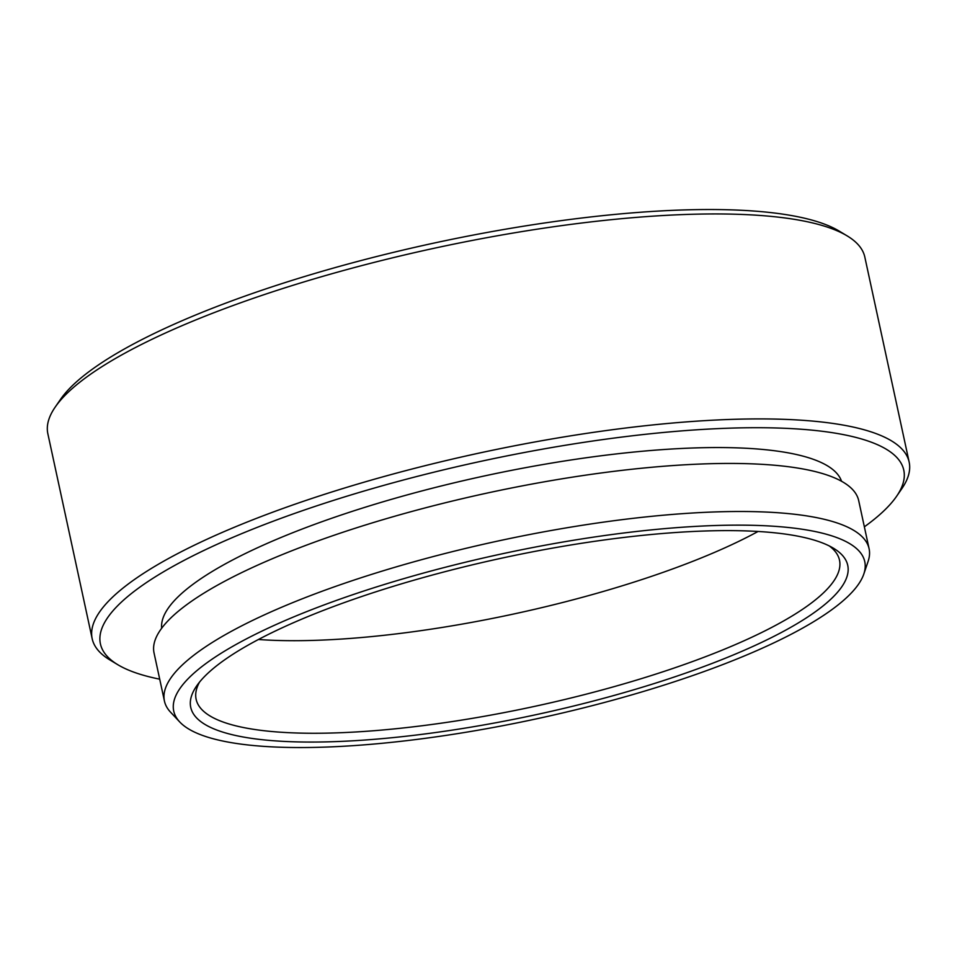 <?xml version="1.0" encoding="UTF-8"?>
<svg xmlns="http://www.w3.org/2000/svg" width="957" height="957" viewBox="0 0 957 957"><rect width="100%" height="100%" fill="white"/><g stroke="black" fill="none" stroke-linecap="round" stroke-linejoin="round"><path stroke-width="1.44" d="M250.543 745.24A353.504 84.276 167.8 0 0 619.957 698.239A353.504 84.276 167.8 0 0 863.8 574.068A353.504 84.276 167.8 0 0 787.934 527.451A353.504 84.276 167.8 0 0 372.632 588.16A353.504 84.276 167.8 0 0 179.737 721.961A353.504 84.276 167.8 0 0 250.543 745.24M179.737 721.961L170.573 712.199A360.466 85.939 -12.2 0 1 164.437 701.062A360.466 85.939 -12.2 0 1 294.529 601.893A360.466 85.939 -12.2 0 1 790.757 513.849A360.466 85.939 -12.2 0 1 869.088 548.708A360.466 85.939 -12.2 0 1 868.107 561.388L863.8 574.068M55.183 407.12L60.435 399.488A410.96 97.985 -12.2 0 1 358.337 261.261A410.96 97.985 -12.2 0 1 767.287 212.215A410.96 97.985 -12.2 0 1 839.217 231.104L847.16 235.889A417.934 99.648 167.8 0 0 774.01 216.677A417.934 99.648 167.8 0 0 198.673 318.753A417.934 99.648 167.8 0 0 55.183 407.12A417.934 99.648 167.8 0 0 47.85 433.736L92.171 638.702A417.934 99.648 -12.2 0 1 242.982 523.718A417.934 99.648 -12.2 0 1 818.331 421.642A417.934 99.648 -12.2 0 1 909.15 462.064A417.934 99.648 -12.2 0 1 901.817 488.68L896.565 496.324A410.96 97.985 167.8 0 0 814.467 430.399A410.96 97.985 167.8 0 0 312.616 507.222A410.96 97.985 167.8 0 0 117.783 664.696A410.96 97.985 167.8 0 0 159.711 679.171M909.15 462.064L864.829 257.098A417.934 99.648 167.8 0 0 847.16 235.889M864.362 526.817A410.96 97.985 167.8 0 0 896.565 496.324M199.558 682.078A329.124 78.474 167.8 0 0 196.125 699.28A329.124 78.474 167.8 0 0 267.649 731.112A329.124 78.474 167.8 0 0 720.729 650.724A329.124 78.474 167.8 0 0 839.504 560.18A329.124 78.474 167.8 0 0 829.264 545.933M263.785 739.869A336.086 80.125 -12.2 0 1 196.64 685.966A336.086 80.125 -12.2 0 1 440.268 572.932A336.086 80.125 -12.2 0 1 774.703 532.81A336.086 80.125 -12.2 0 1 833.523 548.265A336.086 80.125 -12.2 0 1 674.195 677.042A336.086 80.125 -12.2 0 1 263.785 739.869M758.064 531.47A329.124 78.474 -12.2 0 1 700.715 558.158A329.124 78.474 -12.2 0 1 258.426 639.491M164.437 701.062L154.053 653.009A360.466 85.939 -12.2 0 1 284.133 553.84A360.466 85.939 -12.2 0 1 649.875 467.435A360.466 85.939 -12.2 0 1 858.704 500.655L869.088 548.708M161.661 628.259A347.929 82.948 -12.2 0 1 287.579 534.796A347.929 82.948 -12.2 0 1 636.285 451.812A347.929 82.948 -12.2 0 1 841.538 481.263M117.783 664.696L109.84 659.911A417.934 99.648 -12.2 0 1 92.171 638.702"/></g></svg>
